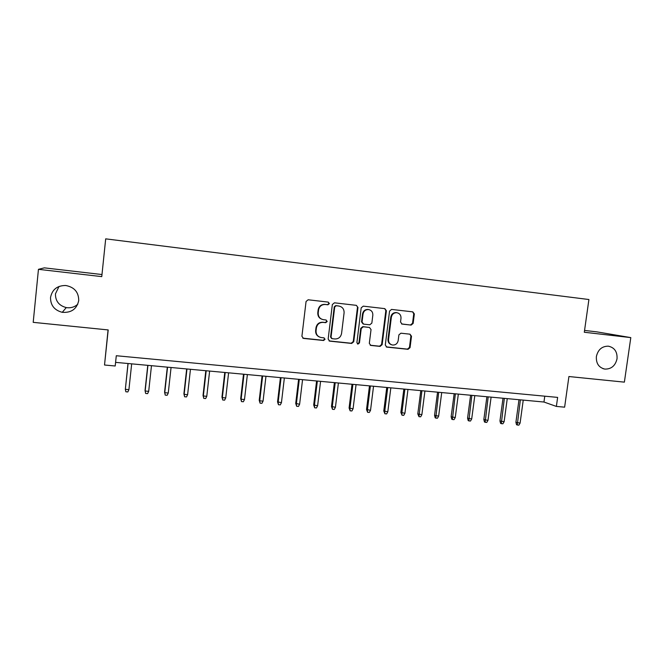 <?xml version="1.0" encoding="UTF-8"?>
<svg xmlns="http://www.w3.org/2000/svg" width="664" height="664" viewBox="0 0 664 664"><rect width="100%" height="100%" fill="white"/><g stroke="black" fill="none" stroke-linecap="round" stroke-linejoin="round"><path stroke-width="1" d="M329.377 303.597L328.232 302.103L308.129 299.779L306.062 301.506L301.912 336.291L303.498 338.408L323.584 340.499L325.053 339.304L323.949 337.827L321.119 337.528C317.649 336.689 315.956 334.44 316.056 330.772L316.404 327.892C317.226 324.198 319.475 322.364 323.161 322.389L325.742 322.671L327.211 321.476L326.065 319.99L323.484 319.699C319.89 318.928 318.131 316.653 318.214 312.877L318.562 309.98C319.342 306.361 321.542 304.535 325.152 304.486L327.941 304.801L329.377 303.597M323.053 319.558C319.459 318.786 317.707 316.512 317.79 312.744L318.139 309.856C318.919 306.245 321.11 304.419 324.713 304.369L327.501 304.685L328.937 303.489L328.157 302.095M302.792 338.15L323.152 340.317L324.621 339.113L324.04 337.843M319.442 337.022C316.736 335.793 315.466 333.652 315.641 330.606L315.989 327.726C316.803 324.04 319.052 322.214 322.729 322.239L325.302 322.521L326.771 321.326L326.099 319.99M596.38 356.535C596.006 363.449 598.837 367.64 604.862 369.093C611.32 369.201 615.379 365.756 617.039 358.767C617.412 351.737 614.507 347.529 608.315 346.168C601.966 346.193 597.99 349.654 596.38 356.535M50.53 297.48C50.481 305.291 54.39 310.237 62.267 312.321C71.363 312.943 76.85 309.017 78.725 300.535C78.692 292.185 74.376 287.172 65.769 285.503C57.245 285.495 52.166 289.487 50.53 297.48M59.013 286.458L55.444 293.861C55.394 301.074 59.005 305.656 66.275 307.59C70.724 308.254 74.567 307.125 77.796 304.187M401.571 323.941L411.132 325.094L413.149 323.418L414.353 313.947L412.809 311.864L391.553 309.416L389.56 311.101L385.294 345.039L386.805 347.098L408.036 349.314L410.053 347.637L411.506 336.241L409.978 334.175L400.931 333.195L398.898 334.872L398.184 340.549C397.479 343.628 395.611 345.122 392.59 345.039C389.793 344.367 388.448 342.533 388.556 339.52L391.362 317.201C392.017 314.23 393.802 312.727 396.707 312.686C399.653 313.275 401.089 315.143 400.998 318.288L400.533 322.007L402.085 324.082L411.124 325.094L410.526 324.937L412.543 323.268L413.747 313.823L412.626 311.848M101.982 274.539L44.33 267.858L38.454 269.327L33.2 322.347L108.199 329.933L104.522 365.017L115.204 365.997L116.291 355.73L557.635 397.396L556.374 406.418L564.624 407.173L568.915 376.529L624.376 382.14L630.8 337.611L596.886 331.867L584.561 330.44M38.454 269.327L101.766 276.622L105.692 238.849L588.91 299.522L584.303 332.249L630.8 337.611M357.971 307.474L356.361 305.349L334.457 302.817L332.349 304.527L328.157 339.047L329.726 341.138L351.671 343.437L353.746 341.728L357.971 307.474L356.302 305.34M363.266 306.146L384.821 308.635L386.398 310.735L382.132 344.707L380.082 346.401L370.844 345.429L369.317 343.363L371.035 329.551L369.458 327.46L363.316 326.788L361.249 328.489L359.465 342.906L357.962 344.093L356.892 342.632L361.191 307.839L363.266 306.146M108.066 329.917L104.522 365.017M115.586 362.361L543.965 402.027L556.374 406.418M544.77 396.184L543.965 402.027M329.062 340.906L351.181 343.246L353.256 341.537L357.473 307.357M336.183 305.747L334.714 306.942L331.029 337.212L332.124 338.681L334.872 338.972C338.524 338.989 340.757 337.163 341.562 333.502L344.085 312.868C344.184 309.109 342.45 306.843 338.889 306.054L335.685 305.631L334.258 306.826L334.714 306.942M331.61 338.491L330.581 337.038L334.258 306.826M339.395 306.137L338.889 306.054M335.727 305.631L338.424 305.938M370.221 345.222L379.542 346.201L381.584 344.516L385.842 310.611L384.688 308.619M369.499 327.468L362.81 326.63L360.743 328.323L358.958 342.715L359.465 342.906M357.456 343.894L358.958 342.715M372.828 315.192C372.902 312.022 371.442 310.138 368.437 309.54C365.49 309.582 363.681 311.092 363.034 314.089L362.046 322.032L363.648 324.132L369.782 324.804L371.84 323.111L372.828 315.192M368.844 309.598L367.914 309.424C364.976 309.457 363.175 310.968 362.519 313.956L363.034 314.089M363.083 323.974L361.54 321.882L362.519 313.956M397.006 312.727L396.126 312.561C393.229 312.595 391.453 314.097 390.797 317.06L391.362 317.201M391.453 344.732C389.013 343.852 387.859 342.06 387.992 339.337L390.797 317.06M386.199 346.89L407.439 349.115L409.456 347.438L410.908 336.067L409.937 334.175M127.994 363.507L125.338 389.328L128.916 389.635L131.671 363.847M128.916 389.635L127.845 391.943L125.861 391.777L125.338 389.328L128.086 363.515M148.695 391.328L147.615 393.627L145.648 393.453L145.042 390.507L145.15 391.021L148.695 391.328L151.475 365.681M145.648 393.453L145.15 391.021L147.931 365.349M145.042 390.507L147.765 365.341M168.266 393.005L167.17 395.287L165.228 395.121L164.572 392.183L164.755 392.698L168.266 393.005L171.063 367.499M165.228 395.121L164.755 392.698L167.552 367.167M164.572 392.183L167.32 367.151M187.621 394.657L186.526 396.931L184.6 396.765L183.903 393.843L184.152 394.358L187.621 394.657L190.452 369.292M184.6 396.765L184.152 394.358L186.974 368.968M183.903 393.843L186.667 368.943M206.778 396.3L205.674 398.558L203.765 398.392L203.026 395.478L203.35 396.001L206.778 396.3L209.625 371.068M203.765 398.392L203.35 396.001L206.189 370.744M203.026 395.478L205.815 370.711M225.735 397.919L224.615 400.16L222.731 400.002L221.959 397.097L222.34 397.628L225.735 397.919L228.607 372.828M222.731 400.002L222.34 397.628L225.204 372.512M221.959 397.097L224.764 372.471M244.493 399.521L243.364 401.753L241.505 401.596L240.683 398.707L241.132 399.238L244.493 399.521L247.381 374.562M241.505 401.596L241.132 399.238L244.02 374.247M240.683 398.707L243.505 374.206M263.06 401.114L261.923 403.33L260.081 403.172L259.217 400.292L259.732 400.832L263.06 401.114L265.965 376.281M260.081 403.172L259.732 400.832L262.637 375.973M259.217 400.292L262.064 375.924M281.436 402.683L280.291 404.891L278.457 404.733L277.56 401.869L281.436 402.683L284.358 377.99M278.457 404.733L278.141 402.401L281.063 377.683M277.56 401.869L280.424 377.625M299.613 404.243L298.468 406.434L296.659 406.277L295.721 403.421L299.613 404.243L302.56 379.675M296.659 406.277L296.36 403.961L299.298 379.368M295.721 403.421L298.601 379.31M317.616 405.779L316.454 407.962L314.661 407.812L313.69 404.965L317.616 405.779L320.579 381.343M314.661 407.812L314.387 405.505L317.351 381.045M313.69 404.965L316.595 380.97M335.428 407.306L334.266 409.472L332.49 409.323L331.485 406.484L335.428 407.306L338.408 382.995M332.49 409.323L332.241 407.032L335.212 382.696M331.485 406.484L334.399 382.622M353.065 408.816L351.895 410.974L350.135 410.825L349.09 407.995L353.065 408.816L356.062 384.63M350.135 410.825L349.903 408.543L352.899 384.332M349.09 407.995L352.028 384.257M370.529 410.31L369.342 412.452L367.607 412.302L366.528 409.489L370.529 410.31L373.541 386.249M367.607 412.302L367.399 410.037L370.404 385.958M366.528 409.489L369.483 385.867M387.809 411.788L386.622 413.921L384.904 413.772L383.784 410.966L387.809 411.788L390.839 387.851M384.904 413.772L384.713 411.522L387.743 387.56M383.784 410.966L386.755 387.469M404.924 413.249L403.729 415.373L402.027 415.224L400.873 412.435L404.924 413.249L407.97 389.436M402.027 415.224L401.853 412.991L404.899 389.146M400.873 412.435L403.861 389.054M421.864 414.701L420.661 416.809L418.976 416.668L417.797 413.888L421.864 414.701L424.927 391.005M418.976 416.668L421.889 390.722M417.797 413.888L420.793 390.623M438.638 416.137L437.435 418.237L435.767 418.096L435.161 417.781L434.555 415.324L438.638 416.137L441.718 392.557M435.767 418.096L438.705 392.283M434.555 415.324L437.559 392.175M455.255 417.556L454.035 419.648L452.383 419.507L451.752 419.191L451.138 416.743L455.255 417.556L458.343 394.101M452.383 419.507L455.363 393.827M451.138 416.743L454.168 393.711M471.697 418.967L470.477 421.042L468.842 420.901L468.186 420.586L467.572 418.146L471.697 418.967L474.801 395.619M468.842 420.901L471.855 395.354M467.572 418.146L470.61 395.238M487.99 420.362L486.762 422.42L485.143 422.287L484.463 421.964L483.84 419.54L487.99 420.362L491.111 397.13M485.143 422.287L488.189 396.864M483.84 419.54L486.895 396.74M504.125 421.74L502.889 423.79L501.287 423.657L500.573 423.333L499.95 420.926L504.125 421.74L507.254 398.632M501.287 423.657L504.358 398.358M499.95 420.926L503.021 398.234M520.095 423.109L518.866 425.151L517.273 425.01L516.534 424.694L515.911 422.296L520.095 423.109L523.24 400.11M517.273 425.01L520.377 399.844M515.911 422.296L518.991 399.711M324.887 304.386L325.327 304.502M318.139 309.856L318.562 309.98M317.79 312.744L318.214 312.877M325.302 322.521L325.742 322.671M322.729 322.239L323.161 322.389M315.989 327.726L316.404 327.892M315.641 330.606L316.056 330.772M323.152 340.317L323.584 340.499M327.46 304.685L327.908 304.801M353.256 341.537L353.746 341.728M351.181 343.246L351.671 343.437M329.352 340.964L329.792 341.155M330.581 337.038L331.029 337.212M385.842 310.611L386.398 310.735M381.584 344.516L382.132 344.707M379.542 346.201L380.082 346.401M370.387 345.247L370.91 345.438M362.81 326.63L363.316 326.788M360.743 328.323L361.249 328.489M361.54 321.882L362.046 322.032M401.62 323.966L402.085 324.082M387.992 339.337L388.556 339.52M410.908 336.067L411.506 336.241M409.456 347.438L410.053 347.637M407.439 349.115L408.036 349.314M386.315 346.907L386.863 347.106M413.747 313.823L414.353 313.947M412.543 323.268L413.149 323.418M602.937 368.628L604.862 369.093M66.275 307.59L62.267 312.321M324.713 304.369L325.152 304.486M327.501 304.685L327.941 304.801M329.278 340.956L329.726 341.138M335.685 305.631L336.142 305.747M370.321 345.238L370.844 345.429M357.464 343.894L357.962 344.093M367.914 309.424L368.437 309.54M396.126 312.561L396.707 312.686M386.249 346.898L386.805 347.098"/></g></svg>
